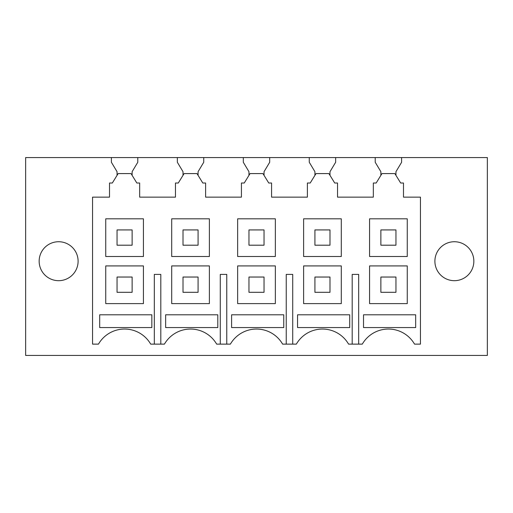 <?xml version="1.0" encoding="UTF-8"?>
<svg xmlns="http://www.w3.org/2000/svg" width="513" height="513" viewBox="0 0 513 513"><rect width="100%" height="100%" fill="white"/><g stroke="black" fill="none" stroke-linecap="round" stroke-linejoin="round"><path stroke-width="0.77" d="M395.953 175.356L395.953 171.701L401.608 162.275L401.608 157.562L487.35 157.562L487.35 355.438L25.65 355.438L25.65 157.562L111.392 157.562L111.392 162.275L117.047 171.701L117.047 175.356L112.334 183.006L109.513 183.006L109.513 197.139L92.552 197.139L92.552 344.127L98.47 344.127A30.152 30.152 0 0 1 150.7 344.127L164.429 344.127A30.152 30.152 0 0 1 216.653 344.127L230.388 344.127A30.152 30.152 0 0 1 282.612 344.127L296.347 344.127A30.152 30.152 0 0 1 348.571 344.127L362.3 344.127A30.152 30.152 0 0 1 414.53 344.127L420.448 344.127L420.448 197.139L403.487 197.139L403.487 183.006L400.666 183.006L394.856 173.58L381.967 173.58L376.164 183.006L373.336 183.006L373.336 197.139L337.535 197.139L337.535 183.006L334.707 183.006L328.904 173.58L316.014 173.58L310.211 183.006L307.383 183.006L307.383 197.139L271.576 197.139L271.576 183.006L268.748 183.006L262.945 173.58L250.055 173.58L244.252 183.006L241.424 183.006L241.424 197.139L205.617 197.139L205.617 183.006L202.789 183.006L196.986 173.58L184.096 173.58L178.293 183.006L175.465 183.006L175.465 197.139L139.664 197.139L139.664 183.006L136.836 183.006L131.033 173.58L118.144 173.58L117.047 175.356M132.123 175.356L132.123 171.701L137.779 162.275L137.779 157.562L111.392 157.562M137.779 157.562L177.351 157.562L177.351 162.275L183.006 171.701L183.006 175.356L183.006 171.701M198.082 175.356L198.082 171.701L203.732 162.275L203.732 157.562L177.351 157.562M203.732 157.562L243.309 157.562L243.309 162.275L248.959 171.701L248.959 175.356L248.959 171.701M264.041 175.356L264.041 171.701L269.691 162.275L269.691 157.562L243.309 157.562M269.691 157.562L309.268 157.562L309.268 162.275L314.918 171.701L314.918 175.356L314.918 171.701M329.994 175.356L329.994 171.701L335.649 162.275L335.649 157.562L309.268 157.562M335.649 157.562L375.221 157.562L375.221 162.275L380.877 171.701L380.877 175.356L380.877 171.701M401.608 157.562L375.221 157.562M143.428 265.92L105.742 265.92L105.742 303.613L143.428 303.613L143.428 265.92M75.719 270.55A19.475 19.475 0 0 0 67.966 244.117A19.475 19.475 0 0 0 41.534 251.877A19.475 19.475 0 0 0 49.293 278.303A19.475 19.475 0 0 0 75.719 270.55M437.281 270.55A19.475 19.475 0 0 0 463.707 278.303A19.475 19.475 0 0 0 471.466 251.877A19.475 19.475 0 0 0 445.034 244.117A19.475 19.475 0 0 0 437.281 270.55M407.258 218.807L369.572 218.807L369.572 256.5L407.258 256.5L407.258 218.807M341.299 218.807L303.613 218.807L303.613 256.5L341.299 256.5L341.299 218.807M275.346 218.807L237.654 218.807L237.654 256.5L275.346 256.5L275.346 218.807M209.387 218.807L171.701 218.807L171.701 256.5L209.387 256.5L209.387 218.807M143.428 218.807L105.742 218.807L105.742 256.5L143.428 256.5L143.428 218.807M407.258 265.92L369.572 265.92L369.572 303.613L407.258 303.613L407.258 265.92M341.299 265.92L303.613 265.92L303.613 303.613L341.299 303.613L341.299 265.92M275.346 265.92L237.654 265.92L237.654 303.613L275.346 303.613L275.346 265.92M209.387 265.92L171.701 265.92L171.701 303.613L209.387 303.613L209.387 265.92M154.323 344.127L154.323 274.404L160.806 274.404L160.806 344.127M220.282 344.127L220.282 274.404L226.765 274.404L226.765 344.127M286.235 344.127L286.235 274.404L292.718 274.404L292.718 344.127M352.194 344.127L352.194 274.404L358.677 274.404L358.677 344.127M165.648 327.57L165.648 314.802L217.794 314.802L217.794 327.57L165.648 327.57M283.753 327.57L283.753 314.802L231.6 314.802L231.6 327.57L283.753 327.57M297.559 327.57L297.559 314.802L349.712 314.802L349.712 327.57L297.559 327.57M363.518 314.802L415.665 314.802L415.665 327.57L363.518 327.57L363.518 314.802M99.689 314.802L151.842 314.802L151.842 327.57L99.689 327.57L99.689 314.802M117.047 229.927L117.047 245.195L132.123 245.195L132.123 229.927L117.047 229.927M117.047 277.039L117.047 292.307L132.123 292.307L132.123 277.039L117.047 277.039M183.006 229.927L183.006 245.195L198.082 245.195L198.082 229.927L183.006 229.927M183.006 277.039L183.006 292.307L198.082 292.307L198.082 277.039L183.006 277.039M248.965 229.927L248.965 245.195L264.035 245.195L264.035 229.927L248.965 229.927M248.965 277.039L248.965 292.307L264.035 292.307L264.035 277.039L248.965 277.039M314.918 229.927L314.918 245.195L329.994 245.195L329.994 229.927L314.918 229.927M314.918 277.039L314.918 292.307L329.994 292.307L329.994 277.039L314.918 277.039M380.877 229.927L380.877 245.195L395.953 245.195L395.953 229.927L380.877 229.927M380.877 277.039L380.877 292.307L395.953 292.307L395.953 277.039L380.877 277.039"/></g></svg>
